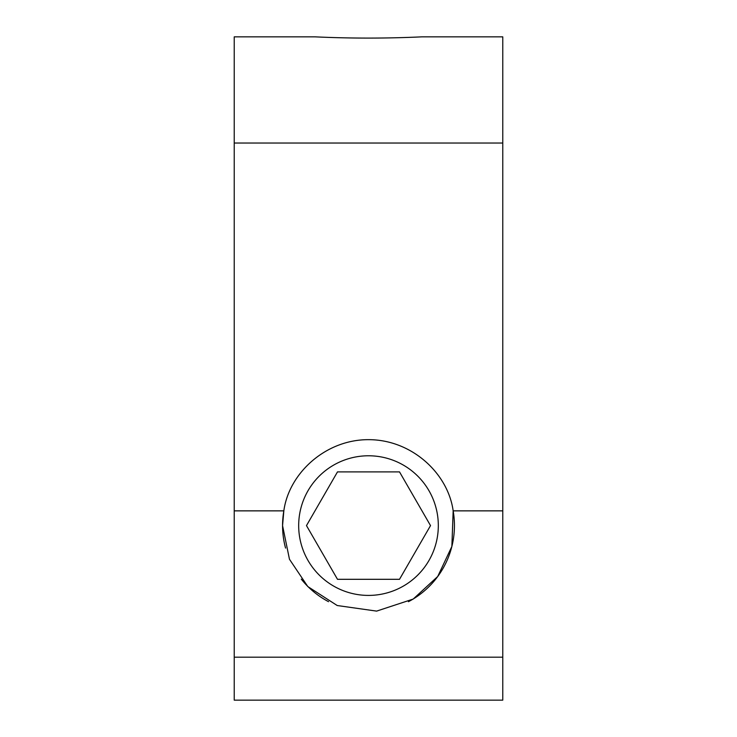 <?xml version="1.0" encoding="UTF-8"?>
<svg xmlns="http://www.w3.org/2000/svg" width="737" height="737" viewBox="0 0 737 737"><rect width="100%" height="100%" fill="white"/><g stroke="black" fill="none" stroke-linecap="round" stroke-linejoin="round"><path stroke-width="1.11" d="M502.772 143.042L234.228 143.042L234.228 36.85L315.058 36.85C350.6 38.499 386.225 38.499 421.942 36.85L502.772 36.85L502.772 510.861L453.163 510.861C448.068 473.467 411.872 439.722 368.749 439.667C325.588 439.399 288.904 473.32 283.837 510.861L282.557 525.601L289.466 559.263L307.79 586.551L337.214 605.528L376.616 611.111L413.199 599.07L437.723 576.481L451.873 546.449L453.163 510.861A85.934 85.934 0 0 1 408.427 601.696M234.228 143.042L234.228 700.15L502.772 700.15L502.772 657.183L234.228 657.183M502.772 510.861L502.772 657.183M234.228 510.861L283.837 510.861A85.934 85.934 0 0 0 285.56 548.079M301.267 579.116A85.934 85.934 0 0 0 328.564 601.687M298.678 525.601A69.822 69.822 0 0 0 403.406 586.062A69.822 69.822 0 0 0 403.406 465.13A69.822 69.822 0 0 0 298.678 525.601M399.509 471.892L337.491 471.892L306.481 525.601L337.491 579.31L399.509 579.31L430.519 525.601L399.509 471.892"/></g></svg>
